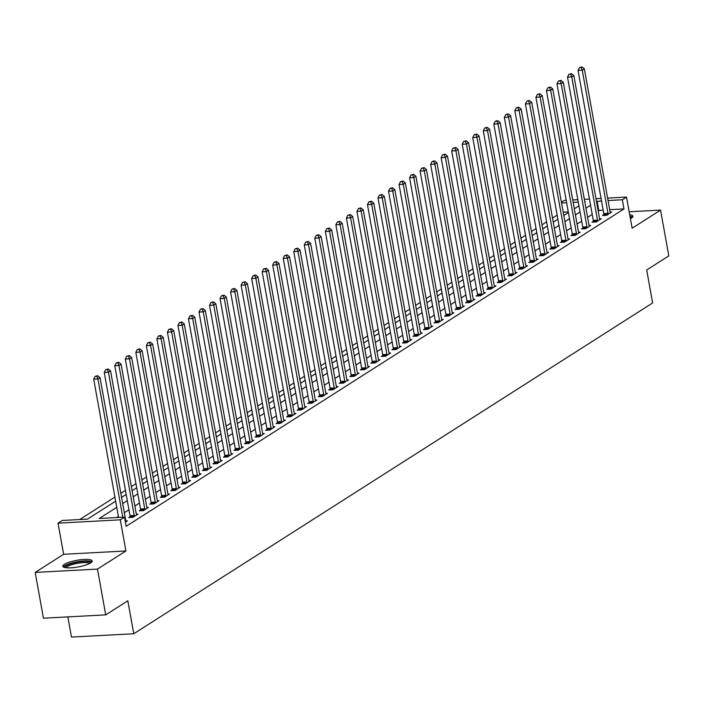 <?xml version="1.0" encoding="UTF-8"?>
<svg xmlns="http://www.w3.org/2000/svg" width="704" height="704" viewBox="0 0 704 704"><rect width="100%" height="100%" fill="white"/><g stroke="black" fill="none" stroke-linecap="round" stroke-linejoin="round"><path stroke-width="1.06" d="M630.423 218.724A14.907 3.379 -10.2 0 0 631.391 218.178A14.907 3.379 -10.2 0 0 632.931 216.242A14.907 3.379 -10.2 0 0 629.71 214.782M64.372 564.335A14.907 3.379 -10.2 0 0 62.832 566.271A14.907 3.379 -10.2 0 0 74.413 567.512A14.907 3.379 -10.2 0 0 90.631 562.936A14.907 3.379 -10.2 0 0 92.171 561A14.907 3.379 -10.2 0 0 80.582 559.75A14.907 3.379 -10.2 0 0 64.372 564.335M561.405 202.224L564.256 200.411L566.201 200.306M67.848 616.898L71.482 637.076L133.76 633.75L652.626 302.958L646.686 269.984L668.8 255.886L660.563 210.1L629.174 211.772M133.76 633.75L127.829 600.785L105.714 614.874L43.437 618.2L35.2 572.414L97.478 569.087L125.902 550.968L120.305 519.825L58.027 523.151L62.234 520.467L87.481 519.121L115.658 501.16M125.902 550.968L63.624 554.286L35.2 572.414M63.624 554.286L58.027 523.151M557.137 215.16L552.526 218.099M546.603 221.874L541.992 224.814M536.078 228.58L531.467 231.528M525.554 235.294L520.934 238.234M515.02 242.009L510.409 244.948M504.495 248.723L499.875 251.662M493.962 255.438L489.35 258.377M483.437 262.143L478.826 265.082M472.903 268.858L468.292 271.797M462.378 275.572L457.767 278.511M451.845 282.286L447.234 285.226M441.32 289.001L436.709 291.94M430.786 295.706L426.175 298.646M420.262 302.421L415.65 305.36M409.728 309.135L405.117 312.074M399.203 315.85L394.592 318.789M388.67 322.564L384.058 325.503M378.145 329.27L373.534 332.209M367.62 335.984L363 338.923M357.086 342.698L352.475 345.638M346.562 349.413L341.95 352.352M336.028 356.118L331.417 359.066M325.503 362.833L320.892 365.772M314.97 369.547L310.358 372.486M304.445 376.262L299.834 379.201M293.911 382.976L289.3 385.915M283.386 389.682L278.775 392.63M272.853 396.396L268.242 399.335M262.328 403.11L257.717 406.05M251.794 409.825L247.183 412.764M241.27 416.539L236.658 419.478M230.745 423.245L226.125 426.193M220.211 429.959L215.6 432.898M209.686 436.674L205.075 439.613M199.153 443.388L194.542 446.327M188.628 450.102L184.017 453.042M178.094 456.808L173.483 459.747M167.57 463.522L162.958 466.462M157.036 470.237L152.425 473.176M146.511 476.951L141.9 479.89M135.978 483.666L131.366 486.605M125.453 490.371L120.842 493.31M114.919 497.086L79.71 519.534M105.714 614.874L97.478 569.087M568.286 211.904L563.191 212.177M116.767 507.329L99.264 518.487L124.511 517.141L126.166 526.302L623.964 208.93L609.69 209.695M603.161 210.038L598.127 210.654M592.214 214.43L587.602 217.369M581.689 221.135L577.069 224.074M571.155 227.85L566.544 230.789M560.63 234.564L556.019 237.503M550.097 241.278L545.486 244.218M539.572 247.984L534.961 250.932M529.038 254.698L524.427 257.638M518.514 261.413L513.902 264.352M507.98 268.127L503.369 271.066M497.455 274.842L492.844 277.781M486.922 281.547L482.31 284.495M476.397 288.262L471.786 291.201M465.863 294.976L461.252 297.915M455.338 301.69L450.727 304.63M444.814 308.405L440.194 311.344M434.28 315.11L429.669 318.058M423.755 321.825L419.144 324.764M413.222 328.539L408.61 331.478M402.697 335.254L398.086 338.193M392.163 341.968L387.552 344.907M381.638 348.674L377.027 351.613M371.105 355.388L366.494 358.327M360.58 362.102L355.969 365.042M350.046 368.817L345.435 371.756M339.522 375.531L334.91 378.47M328.988 382.237L324.377 385.176M318.463 388.951L313.852 391.89M307.938 395.666L303.318 398.605M297.405 402.38L292.794 405.319M286.88 409.086L282.269 412.034M276.346 415.8L271.735 418.739M265.822 422.514L261.21 425.454M255.288 429.229L250.677 432.168M244.763 435.943L240.152 438.882M234.23 442.649L229.618 445.597M223.705 449.363L219.094 452.302M213.171 456.078L208.56 459.017M202.646 462.792L198.035 465.731M192.113 469.506L187.502 472.446M181.588 476.212L176.977 479.16M171.063 482.926L166.443 485.866M160.53 489.641L155.918 492.58M150.005 496.355L145.394 499.294M139.471 503.07L134.86 506.009M128.946 509.775L124.335 512.714M118.413 516.49L116.741 517.554M125.409 522.113L127.433 520.819L125.805 520.907M130.073 516.683L128.7 517.554L132.906 517.326L137.958 514.105L136.338 514.193M140.598 509.969L139.225 510.84L143.44 510.62L148.491 507.39L146.863 507.478M151.131 503.254L149.758 504.126L153.965 503.906L159.016 500.685L157.388 500.773M161.656 496.54L160.283 497.42L164.49 497.191L169.55 493.97L167.922 494.058M172.181 489.834L170.817 490.706L175.023 490.477L180.074 487.256L178.446 487.344M182.714 483.12L181.342 483.991L185.548 483.762L190.608 480.542L188.98 480.63M193.239 476.406L191.875 477.277L196.082 477.057L201.133 473.836L199.505 473.915M203.773 469.691L202.4 470.562L206.606 470.342L211.666 467.122L210.038 467.21M214.298 462.977L212.934 463.857L217.14 463.628L222.191 460.407L220.563 460.495M224.831 456.271L223.458 457.142L227.665 456.914L232.725 453.693L231.097 453.781M235.356 449.557L233.992 450.428L238.198 450.199L243.25 446.978L241.622 447.066M245.89 442.842L244.517 443.714L248.723 443.494L253.783 440.273L252.155 440.352M256.414 436.128L255.042 436.999L259.257 436.779L264.308 433.558L262.68 433.646M266.948 429.414L265.575 430.294L269.782 430.065L274.833 426.844L273.214 426.932M277.473 422.708L276.1 423.579L280.315 423.35L285.366 420.13L283.738 420.218M288.006 415.994L286.634 416.865L290.84 416.645L295.891 413.415L294.263 413.503M298.531 409.279L297.158 410.15L301.374 409.93L306.425 406.71L304.797 406.789M309.065 402.565L307.692 403.436L311.898 403.216L316.95 399.995L315.322 400.083M319.59 395.85L318.217 396.73L322.423 396.502L327.483 393.281L325.855 393.369M330.114 389.145L328.75 390.016L332.957 389.787L338.008 386.566L336.38 386.654M340.648 382.43L339.275 383.302L343.482 383.082L348.542 379.852L346.914 379.94M351.173 375.716L349.809 376.587L354.015 376.367L359.066 373.146L357.438 373.234M361.706 369.002L360.334 369.882L364.54 369.653L369.6 366.432L367.972 366.52M372.231 362.287L370.867 363.167L375.074 362.938L380.125 359.718L378.497 359.806M382.765 355.582L381.392 356.453L385.598 356.224L390.658 353.003L389.03 353.091M393.29 348.867L391.926 349.738L396.132 349.518L401.183 346.289L399.555 346.377M403.823 342.153L402.45 343.024L406.657 342.804L411.708 339.583L410.089 339.671M414.348 335.438L412.975 336.318L417.19 336.09L422.242 332.869L420.614 332.957M424.882 328.733L423.509 329.604L427.715 329.375L432.766 326.154L431.138 326.242M435.406 322.018L434.034 322.89L438.249 322.661L443.3 319.44L441.672 319.528M445.94 315.304L444.567 316.175L448.774 315.955L453.825 312.734L452.197 312.814M456.465 308.59L455.092 309.461L459.298 309.241L464.358 306.02L462.73 306.108M466.99 301.875L465.626 302.755L469.832 302.526L474.883 299.306L473.255 299.394M477.523 295.17L476.15 296.041L480.357 295.812L485.417 292.591L483.789 292.679M488.048 288.455L486.684 289.326L490.89 289.098L495.942 285.877L494.314 285.965M498.582 281.741L497.209 282.612L501.415 282.392L506.475 279.171L504.847 279.25M509.106 275.026L507.742 275.898L511.949 275.678L517 272.457L515.372 272.545M519.64 268.312L518.267 269.192L522.474 268.963L527.534 265.742L525.906 265.83M530.165 261.606L528.801 262.478L533.007 262.249L538.058 259.028L536.43 259.116M540.698 254.892L539.326 255.763L543.532 255.543L548.583 252.314L546.964 252.402M551.223 248.178L549.85 249.049L554.066 248.829L559.117 245.608L557.489 245.687M561.757 241.463L560.384 242.334L564.59 242.114L569.642 238.894L568.022 238.982M572.282 234.749L570.909 235.629L575.124 235.4L580.175 232.179L578.547 232.267M582.815 228.043L581.442 228.914L585.649 228.686L590.7 225.465L589.072 225.553M593.34 221.329L591.967 222.2L596.174 221.98L601.234 218.75L599.606 218.838M603.865 214.614L602.501 215.486L606.707 215.266L611.758 212.045L610.13 212.133M607.605 198.097L626.534 197.085L632.13 228.228L660.563 210.1M626.534 197.085L622.318 199.769L608.045 200.534M623.964 208.93L622.318 199.769M124.511 517.141L120.305 519.825M572.73 199.962L577.826 199.69M584.355 199.338L589.45 199.065M595.98 198.722L601.075 198.449M584.839 202.03L585.288 201.749L584.795 201.775M578.266 202.127L573.17 202.4M566.641 202.743L561.546 203.016M121.572 497.385L126.183 494.446M132.106 490.67L136.717 487.731M142.63 483.965L147.242 481.026M153.155 477.25L157.775 474.311M163.689 470.536L168.3 467.597M174.214 463.822L178.834 460.882M184.747 457.107L189.358 454.168M195.272 450.402L199.883 447.462M205.806 443.687L210.417 440.748M216.33 436.973L220.942 434.034M226.864 430.258L231.475 427.319M237.389 423.544L242 420.605M247.922 416.838L252.534 413.899M258.447 410.124L263.058 407.185M268.981 403.41L273.592 400.47M279.506 396.695L284.117 393.756M290.039 389.99L294.65 387.042M300.564 383.275L305.175 380.336M311.089 376.561L315.709 373.622M321.622 369.846L326.234 366.907M332.147 363.132L336.758 360.193M342.681 356.426L347.292 353.478M353.206 349.712L357.817 346.773M363.739 342.998L368.35 340.058M374.264 336.283L378.875 333.344M384.798 329.569L389.409 326.63M395.322 322.863L399.934 319.915M405.856 316.149L410.467 313.21M416.381 309.434L420.992 306.495M426.914 302.72L431.526 299.781M437.439 296.006L442.05 293.066M447.964 289.3L452.584 286.361M458.498 282.586L463.109 279.646M469.022 275.871L473.634 272.932M479.556 269.157L484.167 266.218M490.081 262.442L494.692 259.503M500.614 255.737L505.226 252.798M511.139 249.022L515.75 246.083M521.673 242.308L526.284 239.369M532.198 235.594L536.809 232.654M542.731 228.888L547.342 225.94M553.256 222.174L557.867 219.234M563.79 215.459L568.401 212.52M574.314 208.745L578.926 205.806M601.515 200.886L596.482 201.494M590.568 205.269L585.957 208.208M580.034 211.983L575.423 214.922M569.51 218.689L564.898 221.637M558.976 225.403L554.365 228.342M548.451 232.118L543.84 235.057M537.918 238.832L533.306 241.771M527.393 245.546L522.782 248.486M516.868 252.252L512.248 255.2M506.334 258.966L501.723 261.906M495.81 265.681L491.198 268.62M485.276 272.395L480.665 275.334M474.751 279.11L470.14 282.049M464.218 285.815L459.606 288.754M453.693 292.53L449.082 295.469M443.159 299.244L438.548 302.183M432.634 305.958L428.023 308.898M422.101 312.673L417.49 315.612M411.576 319.378L406.965 322.318M401.042 326.093L396.431 329.032M390.518 332.807L385.906 335.746M379.993 339.522L375.373 342.461M369.459 346.227L364.848 349.175M358.934 352.942L354.323 355.881M348.401 359.656L343.79 362.595M337.876 366.37L333.265 369.31M327.342 373.085L322.731 376.024M316.818 379.79L312.206 382.738M306.284 386.505L301.673 389.444M295.759 393.219L291.148 396.158M285.226 399.934L280.614 402.873M274.701 406.648L270.09 409.587M264.167 413.354L259.556 416.302M253.642 420.068L249.031 423.007M243.118 426.782L238.498 429.722M232.584 433.497L227.973 436.436M222.059 440.211L217.448 443.15M211.526 446.917L206.914 449.856M201.001 453.631L196.39 456.57M190.467 460.346L185.856 463.285M179.942 467.06L175.331 469.999M169.409 473.774L164.798 476.714M158.884 480.48L154.273 483.419M148.35 487.194L143.739 490.134M137.826 493.909L133.214 496.848M127.292 500.623L122.681 503.562M598.717 210.276L597.071 201.124M122.795 517.238L97.918 378.954L100.021 377.617L125.796 520.846A1.91 0.898 86.9 0 0 125.981 521.488L126.06 521.69M118.589 517.458L93.711 379.183L97.918 378.954L96.862 376.244L97.698 375.707L95.172 376.332L96.862 376.244M95.172 376.332L93.711 379.183M100.021 377.617L97.698 375.707M134.279 516.454L134.279 516.199A1.91 0.898 86.9 0 0 134.218 515.478L108.442 372.24L110.554 370.902L136.321 514.131A1.91 0.898 86.9 0 0 136.506 514.774L136.594 514.985M130.064 517.484L130.073 516.419A1.91 0.898 86.9 0 0 130.011 515.698L104.236 372.469L108.442 372.24L107.386 369.53L108.231 368.993L105.706 369.618L107.386 369.53M105.706 369.618L104.236 372.469M110.554 370.902L108.231 368.993M144.804 509.74L144.804 509.485A1.91 0.898 86.9 0 0 144.742 508.763L118.976 365.534L121.079 364.188L146.854 507.417A1.91 0.898 86.9 0 0 147.039 508.059L147.118 508.27M140.598 510.77L140.598 509.705A1.91 0.898 86.9 0 0 140.536 508.983L114.77 365.754L118.976 365.534L117.911 362.815L118.756 362.278L116.23 362.903L117.911 362.815M116.23 362.903L114.77 365.754M121.079 364.188L118.756 362.278M155.338 503.034L155.338 502.77A1.91 0.898 86.9 0 0 155.276 502.049L129.501 358.82L131.613 357.474L157.379 500.702A1.91 0.898 86.9 0 0 157.564 501.354L157.652 501.556M151.122 504.055L151.131 502.999A1.91 0.898 86.9 0 0 151.07 502.278L125.294 359.04L129.501 358.82L128.445 356.101L129.29 355.564L126.764 356.189L128.445 356.101M126.764 356.189L125.294 359.04M131.613 357.474L129.29 355.564M165.862 496.32L165.862 496.056A1.91 0.898 86.9 0 0 165.801 495.334L140.034 352.106L142.138 350.768L167.913 493.997A1.91 0.898 86.9 0 0 168.089 494.639L168.177 494.842M161.656 497.341L161.656 496.285A1.91 0.898 86.9 0 0 161.594 495.563L135.828 352.334L140.034 352.106L138.97 349.386L139.814 348.85L137.289 349.483L138.97 349.386M137.289 349.483L135.828 352.334M142.138 350.768L139.814 348.85M65.146 567.591A12.901 2.922 169.8 0 1 73.41 563.05A12.901 2.922 169.8 0 1 88.37 561.66A12.901 2.922 169.8 0 1 90.464 563.042M89.514 563.561A11.942 2.71 -10.2 0 0 87.745 562.83A11.942 2.71 -10.2 0 0 75.082 563.834A11.942 2.71 -10.2 0 0 66.22 567.75M91.898 561.854A14.81 3.362 -10.2 0 0 89.936 561.15A14.81 3.362 -10.2 0 0 74.756 562.276A14.81 3.362 -10.2 0 0 63.378 566.984M630.142 217.158A12.901 2.922 169.8 0 1 631.224 218.284M632.658 217.096A14.81 3.362 -10.2 0 0 629.983 216.278M176.396 489.606L176.396 489.342A1.91 0.898 86.9 0 0 176.334 488.62L150.559 345.391L152.671 344.054L178.438 487.282A1.91 0.898 86.9 0 0 178.622 487.925L178.71 488.127M172.181 490.626L172.19 489.57A1.91 0.898 86.9 0 0 172.128 488.849L146.353 345.62L150.559 345.391L149.503 342.681L150.348 342.144L147.822 342.769L149.503 342.681M147.822 342.769L146.353 345.62M152.671 344.054L150.348 342.144M186.921 482.891L186.921 482.636A1.91 0.898 86.9 0 0 186.859 481.914L161.093 338.686L163.196 337.339L188.962 480.568A1.91 0.898 86.9 0 0 189.147 481.21L189.235 481.422M182.714 483.921L182.714 482.856A1.91 0.898 86.9 0 0 182.653 482.134L156.886 338.906L161.093 338.686L160.028 335.966L160.873 335.43L158.347 336.054L160.028 335.966M158.347 336.054L156.886 338.906M163.196 337.339L160.873 335.43M197.454 476.177L197.454 475.922A1.91 0.898 86.9 0 0 197.393 475.2L171.618 331.971L173.721 330.625L199.496 473.854A1.91 0.898 86.9 0 0 199.681 474.505L199.76 474.707M193.239 477.206L193.248 476.142A1.91 0.898 86.9 0 0 193.178 475.42L167.411 332.191L171.618 331.971L170.562 329.252L171.406 328.715L168.881 329.34L170.562 329.252M168.881 329.34L167.411 332.191M173.721 330.625L171.406 328.715M207.979 469.471L207.979 469.207A1.91 0.898 86.9 0 0 207.918 468.486L182.151 325.257L184.254 323.91L210.021 467.139A1.91 0.898 86.9 0 0 210.206 467.79L210.294 467.993M203.764 470.492L203.773 469.436A1.91 0.898 86.9 0 0 203.711 468.714L177.936 325.477L182.151 325.257L181.086 322.538L181.931 322.001L179.406 322.626L181.086 322.538M179.406 322.626L177.936 325.477M184.254 323.91L181.931 322.001M218.513 462.757L218.513 462.493A1.91 0.898 86.9 0 0 218.451 461.771L192.676 318.542L194.779 317.205L220.554 460.434A1.91 0.898 86.9 0 0 220.739 461.076L220.818 461.278M214.298 463.778L214.298 462.722A1.91 0.898 86.9 0 0 214.236 462L188.47 318.771L192.676 318.542L191.62 315.823L192.456 315.286L189.93 315.92L191.62 315.823M189.93 315.92L188.47 318.771M194.779 317.205L192.456 315.286M229.038 456.042L229.038 455.787A1.91 0.898 86.9 0 0 228.976 455.057L203.21 311.828L205.313 310.49L231.079 453.719A1.91 0.898 86.9 0 0 231.264 454.362L231.352 454.564M224.822 457.072L224.831 456.007A1.91 0.898 86.9 0 0 224.77 455.286L198.994 312.057L203.21 311.828L202.145 309.118L202.99 308.581L200.464 309.206L202.145 309.118M200.464 309.206L198.994 312.057M205.313 310.49L202.99 308.581M239.562 449.328L239.571 449.073A1.91 0.898 86.9 0 0 239.51 448.351L213.734 305.122L215.838 303.776L241.613 447.005A1.91 0.898 86.9 0 0 241.798 447.647L241.877 447.858M235.356 450.358L235.356 449.293A1.91 0.898 86.9 0 0 235.294 448.571L209.528 305.342L213.734 305.122L212.678 302.403L213.514 301.866L210.989 302.491L212.678 302.403M210.989 302.491L209.528 305.342M215.838 303.776L213.514 301.866M250.096 442.614L250.096 442.358A1.91 0.898 86.9 0 0 250.034 441.637L224.259 298.408L226.371 297.062L252.138 440.29A1.91 0.898 86.9 0 0 252.322 440.942L252.41 441.144M245.881 443.643L245.89 442.578A1.91 0.898 86.9 0 0 245.828 441.857L220.053 298.628L224.259 298.408L223.203 295.689L224.048 295.152L221.522 295.777L223.203 295.689M221.522 295.777L220.053 298.628M226.371 297.062L224.048 295.152M260.621 435.908L260.63 435.644A1.91 0.898 86.9 0 0 260.559 434.922L234.793 291.694L236.896 290.347L262.671 433.576A1.91 0.898 86.9 0 0 262.856 434.227L262.935 434.43M256.414 436.929L256.414 435.873A1.91 0.898 86.9 0 0 256.353 435.151L230.586 291.922L234.793 291.694L233.737 288.974L234.573 288.438L232.047 289.062L233.737 288.974M232.047 289.062L230.586 291.922M236.896 290.347L234.573 288.438M271.154 429.194L271.154 428.93A1.91 0.898 86.9 0 0 271.093 428.208L245.318 284.979L247.43 283.642L273.196 426.87A1.91 0.898 86.9 0 0 273.381 427.513L273.469 427.715M266.939 430.214L266.948 429.158A1.91 0.898 86.9 0 0 266.886 428.437L241.111 285.208L245.318 284.979L244.262 282.26L245.106 281.723L242.581 282.357L244.262 282.26M242.581 282.357L241.111 285.208M247.43 283.642L245.106 281.723M281.679 422.479L281.679 422.224A1.91 0.898 86.9 0 0 281.618 421.494L255.851 278.265L257.954 276.927L283.73 420.156A1.91 0.898 86.9 0 0 283.914 420.798L283.994 421.001M277.473 423.509L277.473 422.444A1.91 0.898 86.9 0 0 277.411 421.722L251.645 278.494L255.851 278.265L254.786 275.554L255.631 275.018L253.106 275.642L254.786 275.554M253.106 275.642L251.645 278.494M257.954 276.927L255.631 275.018M292.213 415.765L292.213 415.51A1.91 0.898 86.9 0 0 292.151 414.788L266.376 271.559L268.488 270.213L294.254 413.442A1.91 0.898 86.9 0 0 294.439 414.084L294.527 414.295M287.998 416.794L288.006 415.73A1.91 0.898 86.9 0 0 287.945 415.008L262.17 271.779L266.376 271.559L265.32 268.84L266.165 268.303L263.639 268.928L265.32 268.84M263.639 268.928L262.17 271.779M268.488 270.213L266.165 268.303M302.738 409.05L302.738 408.795A1.91 0.898 86.9 0 0 302.676 408.074L276.91 264.845L279.013 263.498L304.788 406.727A1.91 0.898 86.9 0 0 304.964 407.378L305.052 407.581M298.531 410.08L298.531 409.024A1.91 0.898 86.9 0 0 298.47 408.294L272.703 265.065L276.91 264.845L275.845 262.126L276.69 261.589L274.164 262.214L275.845 262.126M274.164 262.214L272.703 265.065M279.013 263.498L276.69 261.589M313.271 402.345L313.271 402.081A1.91 0.898 86.9 0 0 313.21 401.359L287.434 258.13L289.546 256.784L315.313 400.022A1.91 0.898 86.9 0 0 315.498 400.664L315.586 400.866M309.056 403.366L309.065 402.31A1.91 0.898 86.9 0 0 309.003 401.588L283.228 258.359L287.434 258.13L286.378 255.411L287.223 254.874L284.698 255.508L286.378 255.411M284.698 255.508L283.228 258.359M289.546 256.784L287.223 254.874M323.796 395.63L323.796 395.366A1.91 0.898 86.9 0 0 323.734 394.645L297.968 251.416L300.071 250.078L325.846 393.307A1.91 0.898 86.9 0 0 326.022 393.95L326.11 394.152M319.59 396.651L319.59 395.595A1.91 0.898 86.9 0 0 319.528 394.874L293.762 251.645L297.968 251.416L296.903 248.706L297.748 248.169L295.222 248.794L296.903 248.706M295.222 248.794L293.762 251.645M300.071 250.078L297.748 248.169M334.33 388.916L334.33 388.661A1.91 0.898 86.9 0 0 334.268 387.939L308.493 244.702L310.596 243.364L336.371 386.593A1.91 0.898 86.9 0 0 336.556 387.235L336.635 387.438M330.114 389.946L330.123 388.881A1.91 0.898 86.9 0 0 330.062 388.159L304.286 244.93L308.493 244.702L307.437 241.991L308.282 241.454L305.756 242.079L307.437 241.991M305.756 242.079L304.286 244.93M310.596 243.364L308.282 241.454M344.854 382.202L344.854 381.946A1.91 0.898 86.9 0 0 344.793 381.225L319.026 237.996L321.13 236.65L346.896 379.878A1.91 0.898 86.9 0 0 347.081 380.521L347.169 380.732M340.639 383.231L340.648 382.166A1.91 0.898 86.9 0 0 340.586 381.445L314.811 238.216L319.026 237.996L317.962 235.277L318.806 234.74L316.281 235.365L317.962 235.277M316.281 235.365L314.811 238.216M321.13 236.65L318.806 234.74M355.388 375.496L355.388 375.232A1.91 0.898 86.9 0 0 355.326 374.51L329.551 231.282L331.654 229.935L357.43 373.164A1.91 0.898 86.9 0 0 357.614 373.815L357.694 374.018M351.173 376.517L351.173 375.461A1.91 0.898 86.9 0 0 351.111 374.73L325.345 231.502L329.551 231.282L328.495 228.562L329.331 228.026L326.806 228.65L328.495 228.562M326.806 228.65L325.345 231.502M331.654 229.935L329.331 228.026M365.913 368.782L365.913 368.518A1.91 0.898 86.9 0 0 365.851 367.796L340.085 224.567L342.188 223.221L367.954 366.458A1.91 0.898 86.9 0 0 368.139 367.101L368.227 367.303M361.698 369.802L361.706 368.746A1.91 0.898 86.9 0 0 361.645 368.025L335.87 224.796L340.085 224.567L339.02 221.848L339.865 221.311L337.339 221.945L339.02 221.848M337.339 221.945L335.87 224.796M342.188 223.221L339.865 221.311M376.438 362.067L376.446 361.803A1.91 0.898 86.9 0 0 376.385 361.082L350.61 217.853L352.713 216.515L378.488 359.744A1.91 0.898 86.9 0 0 378.673 360.386L378.752 360.589M372.231 363.088L372.231 362.032A1.91 0.898 86.9 0 0 372.17 361.31L346.403 218.082L350.61 217.853L349.554 215.142L350.39 214.606L347.864 215.23L349.554 215.142M347.864 215.23L346.403 218.082M352.713 216.515L350.39 214.606M386.971 355.353L386.971 355.098A1.91 0.898 86.9 0 0 386.91 354.376L361.134 211.138L363.246 209.801L389.013 353.03A1.91 0.898 86.9 0 0 389.198 353.672L389.286 353.883M382.756 356.382L382.765 355.318A1.91 0.898 86.9 0 0 382.703 354.596L356.928 211.367L361.134 211.138L360.078 208.428L360.923 207.891L358.398 208.516L360.078 208.428M358.398 208.516L356.928 211.367M363.246 209.801L360.923 207.891M397.496 348.638L397.505 348.383A1.91 0.898 86.9 0 0 397.434 347.662L371.668 204.433L373.771 203.086L399.546 346.315A1.91 0.898 86.9 0 0 399.731 346.958L399.81 347.169M393.29 349.668L393.29 348.603A1.91 0.898 86.9 0 0 393.228 347.882L367.462 204.653L371.668 204.433L370.612 201.714L371.448 201.177L368.922 201.802L370.612 201.714M368.922 201.802L367.462 204.653M373.771 203.086L371.448 201.177M408.03 341.933L408.03 341.669A1.91 0.898 86.9 0 0 407.968 340.947L382.193 197.718L384.305 196.372L410.071 339.601A1.91 0.898 86.9 0 0 410.256 340.252L410.344 340.454M403.814 342.954L403.823 341.898A1.91 0.898 86.9 0 0 403.762 341.176L377.986 197.938L382.193 197.718L381.137 194.999L381.982 194.462L379.456 195.087L381.137 194.999M379.456 195.087L377.986 197.938M384.305 196.372L381.982 194.462M418.554 335.218L418.554 334.954A1.91 0.898 86.9 0 0 418.493 334.233L392.726 191.004L394.83 189.666L420.605 332.895A1.91 0.898 86.9 0 0 420.79 333.538L420.869 333.74M414.348 336.239L414.348 335.183A1.91 0.898 86.9 0 0 414.286 334.462L388.52 191.233L392.726 191.004L391.67 188.285L392.506 187.748L389.981 188.382L391.67 188.285M389.981 188.382L388.52 191.233M394.83 189.666L392.506 187.748M429.088 328.504L429.088 328.24A1.91 0.898 86.9 0 0 429.026 327.518L403.251 184.29L405.363 182.952L431.13 326.181A1.91 0.898 86.9 0 0 431.314 326.823L431.402 327.026M424.873 329.525L424.882 328.469A1.91 0.898 86.9 0 0 424.82 327.747L399.045 184.518L403.251 184.29L402.195 181.579L403.04 181.042L400.514 181.667L402.195 181.579M400.514 181.667L399.045 184.518M405.363 182.952L403.04 181.042M439.613 321.79L439.613 321.534A1.91 0.898 86.9 0 0 439.551 320.813L413.785 177.584L415.888 176.238L441.663 319.466A1.91 0.898 86.9 0 0 441.848 320.109L441.927 320.32M435.406 322.819L435.406 321.754A1.91 0.898 86.9 0 0 435.345 321.033L409.578 177.804L413.785 177.584L412.72 174.865L413.565 174.328L411.039 174.953L412.72 174.865M411.039 174.953L409.578 177.804M415.888 176.238L413.565 174.328M450.146 315.075L450.146 314.82A1.91 0.898 86.9 0 0 450.085 314.098L424.31 170.87L426.422 169.523L452.188 312.752A1.91 0.898 86.9 0 0 452.373 313.403L452.461 313.606M445.931 316.105L445.94 315.04A1.91 0.898 86.9 0 0 445.878 314.318L420.103 171.09L424.31 170.87L423.254 168.15L424.098 167.614L421.573 168.238L423.254 168.15M421.573 168.238L420.103 171.09M426.422 169.523L424.098 167.614M460.671 308.37L460.671 308.106A1.91 0.898 86.9 0 0 460.61 307.384L434.843 164.155L436.946 162.809L462.722 306.038A1.91 0.898 86.9 0 0 462.898 306.689L462.986 306.891M456.465 309.39L456.465 308.334A1.91 0.898 86.9 0 0 456.403 307.613L430.637 164.375L434.843 164.155L433.778 161.436L434.623 160.899L432.098 161.524L433.778 161.436M432.098 161.524L430.637 164.375M436.946 162.809L434.623 160.899M471.205 301.655L471.205 301.391A1.91 0.898 86.9 0 0 471.143 300.67L445.368 157.441L447.471 156.103L473.246 299.332A1.91 0.898 86.9 0 0 473.431 299.974L473.519 300.177M466.99 302.676L466.998 301.62A1.91 0.898 86.9 0 0 466.937 300.898L441.162 157.67L445.368 157.441L444.312 154.722L445.157 154.185L442.631 154.818L444.312 154.722M442.631 154.818L441.162 157.67M447.471 156.103L445.157 154.185M481.73 294.941L481.73 294.686A1.91 0.898 86.9 0 0 481.668 293.955L455.902 150.726L458.005 149.389L483.771 292.618A1.91 0.898 86.9 0 0 483.956 293.26L484.044 293.462M477.514 295.97L477.523 294.906A1.91 0.898 86.9 0 0 477.462 294.184L451.686 150.955L455.902 150.726L454.837 148.016L455.682 147.479L453.156 148.104L454.837 148.016M453.156 148.104L451.686 150.955M458.005 149.389L455.682 147.479M492.263 288.226L492.263 287.971A1.91 0.898 86.9 0 0 492.202 287.25L466.426 144.021L468.53 142.674L494.305 285.903A1.91 0.898 86.9 0 0 494.49 286.546L494.569 286.757M488.048 289.256L488.057 288.191A1.91 0.898 86.9 0 0 487.986 287.47L462.22 144.241L466.426 144.021L465.37 141.302L466.206 140.765L463.681 141.39L465.37 141.302M463.681 141.39L462.22 144.241M468.53 142.674L466.206 140.765M502.788 281.512L502.788 281.257A1.91 0.898 86.9 0 0 502.726 280.535L476.96 137.306L479.063 135.96L504.83 279.189A1.91 0.898 86.9 0 0 505.014 279.84L505.102 280.042M498.573 282.542L498.582 281.477A1.91 0.898 86.9 0 0 498.52 280.755L472.745 137.526L476.96 137.306L475.895 134.587L476.74 134.05L474.214 134.675L475.895 134.587M474.214 134.675L472.745 137.526M479.063 135.96L476.74 134.05M513.313 274.806L513.322 274.542A1.91 0.898 86.9 0 0 513.26 273.821L487.485 130.592L489.588 129.246L515.363 272.474A1.91 0.898 86.9 0 0 515.548 273.126L515.627 273.328M509.106 275.827L509.106 274.771A1.91 0.898 86.9 0 0 509.045 274.05L483.278 130.812L487.485 130.592L486.429 127.873L487.265 127.336L484.739 127.961L486.429 127.873M484.739 127.961L483.278 130.812M489.588 129.246L487.265 127.336M523.846 268.092L523.846 267.828A1.91 0.898 86.9 0 0 523.785 267.106L498.01 123.878L500.122 122.54L525.888 265.769A1.91 0.898 86.9 0 0 526.073 266.411L526.161 266.614M519.631 269.113L519.64 268.057A1.91 0.898 86.9 0 0 519.578 267.335L493.803 124.106L498.01 123.878L496.954 121.158L497.798 120.622L495.273 121.255L496.954 121.158M495.273 121.255L493.803 124.106M500.122 122.54L497.798 120.622M534.371 261.378L534.38 261.122A1.91 0.898 86.9 0 0 534.31 260.392L508.543 117.163L510.646 115.826L536.422 259.054A1.91 0.898 86.9 0 0 536.606 259.697L536.686 259.899M530.165 262.407L530.165 261.342A1.91 0.898 86.9 0 0 530.103 260.621L504.337 117.392L508.543 117.163L507.487 114.453L508.323 113.916L505.798 114.541L507.487 114.453M505.798 114.541L504.337 117.392M510.646 115.826L508.323 113.916M544.905 254.663L544.905 254.408A1.91 0.898 86.9 0 0 544.843 253.686L519.068 110.458L521.18 109.111L546.946 252.34A1.91 0.898 86.9 0 0 547.131 252.982L547.219 253.194M540.69 255.693L540.698 254.628A1.91 0.898 86.9 0 0 540.637 253.906L514.862 110.678L519.068 110.458L518.012 107.738L518.857 107.202L516.331 107.826L518.012 107.738M516.331 107.826L514.862 110.678M521.18 109.111L518.857 107.202M555.43 247.949L555.43 247.694A1.91 0.898 86.9 0 0 555.368 246.972L529.602 103.743L531.705 102.397L557.48 245.626A1.91 0.898 86.9 0 0 557.665 246.277L557.744 246.479M551.223 248.978L551.223 247.922A1.91 0.898 86.9 0 0 551.162 247.192L525.395 103.963L529.602 103.743L528.546 101.024L529.382 100.487L526.856 101.112L528.546 101.024M526.856 101.112L525.395 103.963M531.705 102.397L529.382 100.487M565.963 241.243L565.963 240.979A1.91 0.898 86.9 0 0 565.902 240.258L540.126 97.029L542.238 95.682L568.005 238.92A1.91 0.898 86.9 0 0 568.19 239.562L568.278 239.765M561.748 242.264L561.757 241.208A1.91 0.898 86.9 0 0 561.695 240.486L535.92 97.258L540.126 97.029L539.07 94.31L539.915 93.773L537.39 94.406L539.07 94.31M537.39 94.406L535.92 97.258M542.238 95.682L539.915 93.773M576.488 234.529L576.488 234.265A1.91 0.898 86.9 0 0 576.426 233.543L550.66 90.314L552.763 88.977L578.538 232.206A1.91 0.898 86.9 0 0 578.723 232.848L578.802 233.05M572.282 235.55L572.282 234.494A1.91 0.898 86.9 0 0 572.22 233.772L546.454 90.543L550.66 90.314L549.595 87.604L550.44 87.067L547.914 87.692L549.595 87.604M547.914 87.692L546.454 90.543M552.763 88.977L550.44 87.067M587.022 227.814L587.022 227.559A1.91 0.898 86.9 0 0 586.96 226.838L561.185 83.6L563.297 82.262L589.063 225.491A1.91 0.898 86.9 0 0 589.248 226.134L589.336 226.336M582.806 228.844L582.815 227.779A1.91 0.898 86.9 0 0 582.754 227.058L556.978 83.829L561.185 83.6L560.129 80.89L560.974 80.353L558.448 80.978L560.129 80.89M558.448 80.978L556.978 83.829M563.297 82.262L560.974 80.353M597.546 221.1L597.546 220.845A1.91 0.898 86.9 0 0 597.485 220.123L571.718 76.894L573.822 75.548L599.597 218.777A1.91 0.898 86.9 0 0 599.773 219.419L599.861 219.63M593.34 222.13L593.34 221.065A1.91 0.898 86.9 0 0 593.278 220.343L567.512 77.114L571.718 76.894L570.654 74.175L571.498 73.638L568.973 74.263L570.654 74.175M568.973 74.263L567.512 77.114M573.822 75.548L571.498 73.638M608.08 214.394L608.08 214.13A1.91 0.898 86.9 0 0 608.018 213.409L582.243 70.18L584.346 68.834L610.122 212.062A1.91 0.898 86.9 0 0 610.306 212.714L610.394 212.916M603.865 215.415L603.874 214.359A1.91 0.898 86.9 0 0 603.812 213.629L578.037 70.4L582.243 70.18L581.187 67.461L582.032 66.924L579.506 67.549L581.187 67.461M579.506 67.549L578.037 70.4M584.346 68.834L582.032 66.924M134.279 516.199L130.073 516.419M134.218 515.478L130.011 515.698M144.804 509.485L140.598 509.705M144.742 508.763L140.536 508.983M155.338 502.77L151.131 502.999M155.276 502.049L151.07 502.278M165.862 496.056L161.656 496.285M165.801 495.334L161.594 495.563M176.396 489.342L172.19 489.57M176.334 488.62L172.128 488.849M186.921 482.636L182.714 482.856M186.859 481.914L182.653 482.134M197.454 475.922L193.248 476.142M197.393 475.2L193.178 475.42M207.979 469.207L203.773 469.436M207.918 468.486L203.711 468.714M218.513 462.493L214.298 462.722M218.451 461.771L214.236 462M229.038 455.787L224.831 456.007M228.976 455.057L224.77 455.286M239.571 449.073L235.356 449.293M239.51 448.351L235.294 448.571M250.096 442.358L245.89 442.578M250.034 441.637L245.828 441.857M260.63 435.644L256.414 435.873M260.559 434.922L256.353 435.151M271.154 428.93L266.948 429.158M271.093 428.208L266.886 428.437M281.679 422.224L277.473 422.444M281.618 421.494L277.411 421.722M292.213 415.51L288.006 415.73M292.151 414.788L287.945 415.008M302.738 408.795L298.531 409.024M302.676 408.074L298.47 408.294M313.271 402.081L309.065 402.31M313.21 401.359L309.003 401.588M323.796 395.366L319.59 395.595M323.734 394.645L319.528 394.874M334.33 388.661L330.123 388.881M334.268 387.939L330.062 388.159M344.854 381.946L340.648 382.166M344.793 381.225L340.586 381.445M355.388 375.232L351.173 375.461M355.326 374.51L351.111 374.73M365.913 368.518L361.706 368.746M365.851 367.796L361.645 368.025M376.446 361.803L372.231 362.032M376.385 361.082L372.17 361.31M386.971 355.098L382.765 355.318M386.91 354.376L382.703 354.596M397.505 348.383L393.29 348.603M397.434 347.662L393.228 347.882M408.03 341.669L403.823 341.898M407.968 340.947L403.762 341.176M418.554 334.954L414.348 335.183M418.493 334.233L414.286 334.462M429.088 328.24L424.882 328.469M429.026 327.518L424.82 327.747M439.613 321.534L435.406 321.754M439.551 320.813L435.345 321.033M450.146 314.82L445.94 315.04M450.085 314.098L445.878 314.318M460.671 308.106L456.465 308.334M460.61 307.384L456.403 307.613M471.205 301.391L466.998 301.62M471.143 300.67L466.937 300.898M481.73 294.686L477.523 294.906M481.668 293.955L477.462 294.184M492.263 287.971L488.057 288.191M492.202 287.25L487.986 287.47M502.788 281.257L498.582 281.477M502.726 280.535L498.52 280.755M513.322 274.542L509.106 274.771M513.26 273.821L509.045 274.05M523.846 267.828L519.64 268.057M523.785 267.106L519.578 267.335M534.38 261.122L530.165 261.342M534.31 260.392L530.103 260.621M544.905 254.408L540.698 254.628M544.843 253.686L540.637 253.906M555.43 247.694L551.223 247.922M555.368 246.972L551.162 247.192M565.963 240.979L561.757 241.208M565.902 240.258L561.695 240.486M576.488 234.265L572.282 234.494M576.426 233.543L572.22 233.772M587.022 227.559L582.815 227.779M586.96 226.838L582.754 227.058M597.546 220.845L593.34 221.065M597.485 220.123L593.278 220.343M608.08 214.13L603.874 214.359M608.018 213.409L603.812 213.629"/></g></svg>

